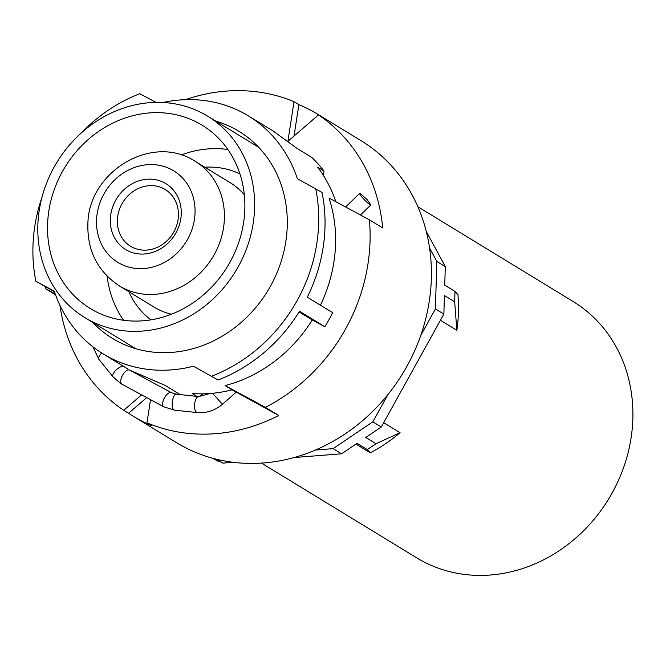 <?xml version="1.0" encoding="UTF-8"?>
<svg xmlns="http://www.w3.org/2000/svg" width="666" height="666" viewBox="0 0 666 666"><rect width="100%" height="100%" fill="white"/><g stroke="black" fill="none" stroke-linecap="round" stroke-linejoin="round"><path stroke-width="1" d="M360.581 193.664A8.042 1.041 45.9 0 0 359.657 193.381A8.042 1.041 45.9 0 0 363.236 198.543A8.042 1.041 45.9 0 0 369.921 204.653L370.845 204.937L367.266 199.783L360.581 193.664M132.842 191.666A33.242 29.487 -58.6 0 0 130.578 246.27A33.242 29.487 -58.6 0 0 162.954 244.122A33.242 29.487 -58.6 0 0 165.218 189.519A33.242 29.487 -58.6 0 0 132.842 191.666M128.305 186.147A38.603 34.249 -58.6 0 0 114.91 238.436A38.603 34.249 -58.6 0 0 163.27 247.069A38.603 34.249 -58.6 0 0 176.665 194.78A38.603 34.249 -58.6 0 0 128.305 186.147M96.578 219.256A53.621 47.561 -58.6 0 0 143.048 268.581A53.621 47.561 -58.6 0 0 194.988 213.953A53.621 47.561 -58.6 0 0 148.518 164.627A53.621 47.561 -58.6 0 0 96.578 219.256M119.422 285.947A72.927 64.685 -58.6 0 0 186.938 283.566A72.927 64.685 -58.6 0 0 224.325 220.096A72.927 64.685 -58.6 0 0 195.396 161.455C152.064 132.792 88.295 171.87 87.887 224.026C87.188 250.782 97.694 271.428 119.422 285.947L154.296 307.226A72.927 64.685 -58.6 0 0 171.445 314.219M244.322 194.797A72.927 64.685 -58.6 0 0 230.27 182.734L195.396 161.455M150.891 319.846A85.797 76.099 121.4 0 1 128.863 291.708M204.837 167.216A85.797 76.099 121.4 0 1 239.943 173.943M150.25 319.355A88.503 78.505 -58.6 0 0 150.716 319.88M239.885 173.768A88.503 78.505 -58.6 0 0 239.211 173.593M107.134 276.215A107.243 95.121 -58.6 0 0 123.61 320.279M227.847 149.484A107.243 95.121 -58.6 0 0 181.127 154.978M47.677 222.169A107.376 95.238 -58.6 0 0 90.409 308.599A107.376 95.238 -58.6 0 0 189.768 304.961A107.376 95.238 -58.6 0 0 244.738 211.555A107.376 95.238 -58.6 0 0 202.281 125.291A107.376 95.238 -58.6 0 0 102.797 128.671A107.376 95.238 -58.6 0 0 47.677 222.169M37.962 222.694A117.965 104.637 -58.6 0 0 84.757 317.557A117.965 104.637 -58.6 0 0 193.981 313.703A117.965 104.637 -58.6 0 0 254.462 211.03A117.965 104.637 -58.6 0 0 207.659 116.167A117.965 104.637 -58.6 0 0 98.435 120.022A117.965 104.637 -58.6 0 0 37.962 222.694M315.459 450.033L333.092 448.643L372.835 421.828L388.028 394.422M420.804 335.289L435.406 308.941L436.846 261.455L429.578 248.018M215.11 458.907L222.952 463.136L216.641 459.29M222.952 463.136L233.316 462.321M294.064 457.542L341.541 453.804L333.092 448.643M355.952 444.08L370.271 452.822A150.141 133.175 -58.6 0 0 400.083 432.709L375.999 443.714L365.759 437.47L381.285 426.989L372.835 421.828M381.285 426.989L443.864 314.102L435.406 308.941M440.442 320.263L456.859 330.286A150.141 133.175 -58.6 0 0 458.3 315.826A150.141 133.175 -58.6 0 0 457.942 294.663L454.978 291.417L444.738 285.173L445.304 266.616L436.846 261.455M445.304 266.616L426.298 231.485M389.776 163.978L388.361 162.496M341.541 453.804L357.068 443.331L367.307 449.575L370.271 452.822M443.864 314.102L444.422 295.554L454.662 301.798L456.859 330.286M261.48 463.103L416.716 557.842A150.141 133.175 -58.6 0 0 555.727 552.938A150.141 133.175 -58.6 0 0 632.7 422.261A150.141 133.175 -58.6 0 0 573.143 301.523L417.907 206.785M400.083 432.709L383.666 422.694M454.978 291.417L454.662 301.798M375.999 443.714L367.307 449.575M213.669 458.533L218.223 461.313L212.454 458.2M219.589 461.322L218.223 461.313M41.95 197.361A155.503 137.929 -58.6 0 0 35.889 281.252L54.262 291.159A139.41 123.66 -58.6 0 0 103.172 353.921A139.41 123.66 -58.6 0 0 193.373 366.233L218.082 380.011A155.503 137.929 -58.6 0 0 299.5 311.255L324.858 326.731A155.503 137.929 -58.6 0 0 332.659 312.67L307.292 297.194A155.503 137.929 -58.6 0 0 322.044 192.466L297.336 178.679A139.41 123.66 -58.6 0 0 248.426 115.917A139.41 123.66 -58.6 0 0 162.912 102.497M193.373 366.233L218.082 380.011M155.927 102.381L139.852 93.698A155.503 137.929 -58.6 0 0 81.185 133.058M211.746 376.14A155.503 137.929 -58.6 0 0 315.701 188.595M92.874 322.51A121.329 107.617 -58.6 0 0 114.144 339.41A121.329 107.617 -58.6 0 0 225.766 333.991A121.329 107.617 -58.6 0 0 287.129 228.921A121.329 107.617 -58.6 0 0 240.534 132.309A121.329 107.617 -58.6 0 0 215.776 121.12M180.461 394.63A139.41 123.66 -58.6 0 1 180.186 394.563L165.285 385.472L129.579 370.088A8.042 3.713 -61.6 0 1 129.654 370.13M196.803 396.337L192.208 393.531A139.41 123.66 -58.6 0 0 232.051 389.835L225.075 385.581A139.41 123.66 -58.6 0 0 302.88 333.408A139.41 123.66 -58.6 0 0 312.279 319.946L299.101 311.904M35.889 281.252L54.437 291.708M320.413 305.195A139.41 123.66 -58.6 0 0 326.49 290.809C331.66 276.59 334.632 262.113 335.431 247.377A139.41 123.66 -58.6 0 0 329.037 198.027L369.38 219.797A176.948 156.96 -58.6 0 1 369.871 245.521A176.948 156.96 -58.6 0 1 287.637 393.881A176.948 156.96 -58.6 0 1 265.426 407.351L225.075 385.581M335.814 201.69A139.41 123.66 -58.6 0 0 317.674 167.191L324.009 171.062A139.41 123.66 -58.6 0 0 311.688 157.334L296.778 148.243L273.226 131.052L248.426 115.917M45.455 286.855A176.948 156.96 -58.6 0 0 45.613 288.736L55.203 293.906M55.511 294.78L45.613 288.736M146.695 397.602L128.596 413.27A176.948 156.96 -58.6 0 0 133.491 416.4A176.948 156.96 -58.6 0 0 151.823 425.807L146.961 422.843A176.948 156.96 -58.6 0 0 278.738 415.476L265.426 407.351M232.051 389.835L278.738 415.476M369.38 219.797L382.7 227.93A176.948 156.96 -58.6 0 0 318.481 114.877L288.02 141.267M287.928 141.192L294.006 101.673A176.948 156.96 -58.6 0 0 185.464 99.667M59.932 305.361A176.948 156.96 -58.6 0 0 123.734 410.306L141.592 394.846M146.961 422.843L150.524 399.667M323.435 175.508L324.009 171.062M199.517 396.603L202.88 393.831M312.279 319.946L324.858 326.731M318.481 114.877L323.343 117.849A176.948 156.96 -58.6 0 0 317.857 114.319A176.948 156.96 -58.6 0 0 298.868 104.637L294.006 101.673M128.596 413.27L123.734 410.306M294.039 136.055L298.868 104.637M317.857 114.319L360.972 140.634A176.948 156.96 121.4 0 1 431.16 282.925A176.948 156.96 121.4 0 1 340.451 436.938A176.948 156.96 121.4 0 1 176.607 442.715L133.491 416.4M92.874 346.803L99.034 359.582A8.042 3.546 -39.1 0 1 101.673 352.997M123.127 366.1A8.042 3.546 140.9 0 0 116.159 369.896C112.812 373.31 111.93 375.766 113.503 377.256M122.02 384.282A8.042 3.713 -61.6 0 1 121.936 384.24A8.042 3.713 -61.6 0 1 121.861 384.199A8.042 3.713 -61.6 0 1 122.536 375.316A8.042 3.713 -61.6 0 1 129.579 370.088L132.492 371.661M171.528 392.724A8.042 3.713 118.4 0 0 171.445 392.682A8.042 3.713 118.4 0 0 164.452 397.827A8.042 3.713 118.4 0 0 163.728 406.793A8.042 3.713 118.4 0 0 163.803 406.834A8.042 3.713 118.4 0 0 163.903 406.884M99.034 359.582L113.087 376.898L120.596 383.474L163.803 406.834L174.808 410.214A8.042 3.422 -84 0 1 174.151 409.99C169.972 407.967 173.143 391.475 177.139 394.447M133.117 371.994L171.445 392.682L176.482 394.214L198.834 396.545A8.042 3.422 96 0 0 194.83 402.614C194.114 407.442 194.672 410.681 196.512 412.321A8.042 3.422 96 0 0 197.169 412.545L174.808 410.214M197.169 412.545C206.651 413.336 215.201 410.472 222.835 403.937A8.042 1.224 -131.3 0 1 221.886 403.679L212.562 393.281M198.834 396.545L210.098 393.489M222.835 403.937L236.272 392.116M345.612 206.976L359.657 193.381M360.464 214.985L370.845 204.937M135.814 348.726L84.757 317.557M258.724 147.328L207.659 116.167M127.972 369.064L103.172 353.921"/></g></svg>
